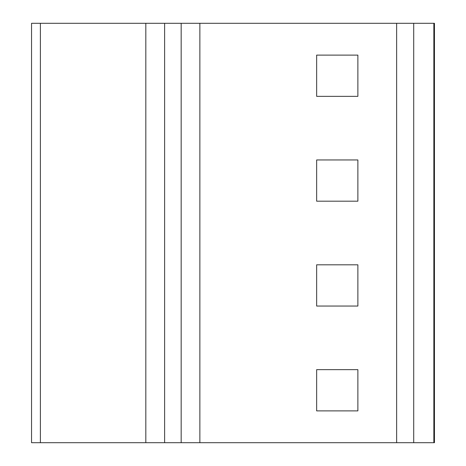 <?xml version="1.0" encoding="UTF-8"?>
<svg xmlns="http://www.w3.org/2000/svg" width="466" height="466" viewBox="0 0 466 466"><rect width="100%" height="100%" fill="white"/><g stroke="black" fill="none" stroke-linecap="round" stroke-linejoin="round"><path stroke-width="0.7" d="M413.709 23.3L413.709 442.7L434.452 442.7L434.452 23.3L31.548 23.3L31.548 442.7L145.823 442.7L145.823 23.3M413.709 442.7L164.626 442.7L164.626 23.3M164.626 442.7L145.823 442.7M181.163 442.7L181.163 23.3M357.876 264.81L316.647 264.81L316.647 306.04L357.876 306.04L357.876 264.81M357.876 55.11L316.647 55.11L316.647 96.34L357.876 96.34L357.876 55.11M357.876 159.96L316.647 159.96L316.647 201.19L357.876 201.19L357.876 159.96M357.876 369.66L316.647 369.66L316.647 410.89L357.876 410.89L357.876 369.66M396.642 23.3L396.642 442.7M433.852 442.7L433.852 23.3M40.385 23.3L40.385 442.7M199.867 23.3L199.867 442.7"/></g></svg>
